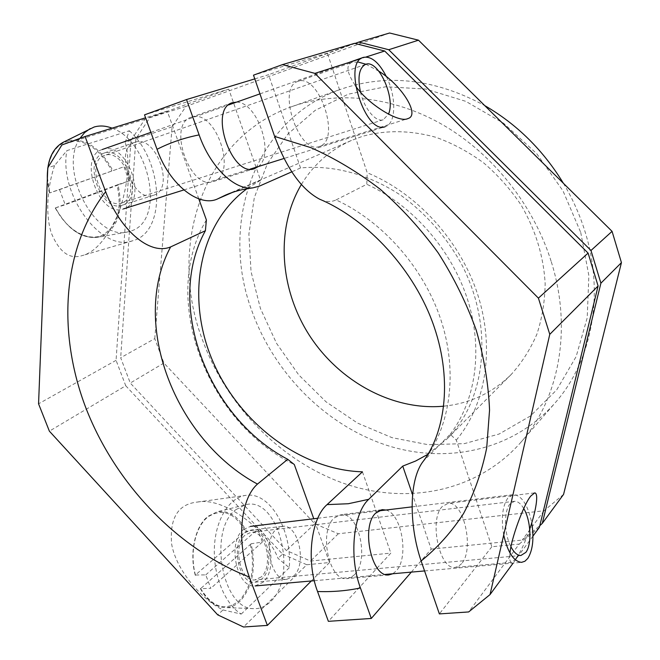 <?xml version="1.0" encoding="UTF-8"?>
<svg xmlns="http://www.w3.org/2000/svg" width="660" height="660" viewBox="0 0 660 660"><rect width="100%" height="100%" fill="white"/><g stroke="black" fill="none" stroke-linecap="round" stroke-linejoin="round"><path stroke-width="0.49" stroke-dasharray="3.3 2.47" d="M563.574 494.381L544.03 510.774L338.308 533.759L314.812 523.801L163.903 363.049L154.77 338.621L120.673 357.753L130.284 383.039L286.366 550.489L310.546 561.058L390.835 553.105L328.366 621.324M389.598 33L185.963 106.408L172.087 126.868L154.77 338.621M551.323 261.88C572.624 329.455 558.781 399.564 520.946 442.241C476.693 492.517 405.85 505.345 343.018 483.112C280.046 460.49 226.9 405.784 202.876 340.981C167.335 249.398 200.788 138.394 292.083 106.54C337.202 90.601 393.343 96.261 443.256 125.078C493.028 154.094 533.742 205.441 551.323 261.88M563.392 183.282C572.797 199.023 580.123 215.498 585.37 232.716C604.873 295.861 591.286 362.035 555.01 403.012C512.581 451.25 444.865 464.788 384.887 444.691C324.769 424.24 274.304 372.916 252.145 311.627C219.252 224.945 253.457 119.633 341.055 89.174C387.09 73.375 434.965 78.845 484.696 105.567M580.726 232.419L588.868 275.632L587.202 317.839L576.147 356.582L556.768 389.788L530.516 415.932L499.125 434.024L464.409 443.627L428.142 444.716L392.015 437.662L357.53 423.085L326.032 401.825L298.708 374.872L276.557 343.349L260.436 308.476L251.039 271.582L248.886 234.102L254.314 197.596L267.391 163.68L287.884 134.038L315.2 110.344L348.332 94.149L385.803 86.757L425.716 89.05L465.811 101.351L503.638 123.288L536.77 153.747L563.021 190.905L580.726 232.419M443.792 406.172L451.621 405.133C474.457 401.247 494.274 391.083 511.055 374.641C521.656 362.95 530.252 349.511 536.836 334.323C542.099 318.343 544.871 301.447 545.152 283.643C543.617 256.179 535.565 229.919 521.004 204.864C510.337 189.09 497.887 175.09 483.632 162.863C468.608 151.899 452.735 143.385 436.021 137.329C410.33 130.177 385.778 129.855 362.356 136.381L351.4 140.456C330.025 150.043 313.351 164.719 301.389 184.487M427.911 454.286L446.861 439.065C486.379 400.15 494.406 325.743 460.829 262.894C445.706 236.206 426.154 213.988 402.171 196.251C369.955 174.479 333.58 164.728 300.539 167.97L291.811 171.823M144.523 114.856L228.739 89.108L260.568 180.213L246.881 188.752M260.568 180.213L232.625 192.357M362.439 471.826L390.835 553.105M354.486 574.72L350.856 577.516L346.822 578.622C328.894 581.386 318.458 530.863 334.265 517.935L340.956 514.676C358.76 511.681 369.691 560.2 354.486 574.72M191.491 117.15L191.202 117.249C166.741 123.956 190.088 190.987 213.312 181.549L214.302 181.195C237.864 173.151 215.061 108.232 191.491 117.15M411.32 572.113L431.203 549.112L412.632 494.942M385.877 510.023C401.775 513.48 409.307 557.659 396.173 570.974L392.774 573.763M300.539 167.97L268.57 74.712L254.785 78.886M258.299 166.559C275.104 154.663 257.474 101.813 236.536 102.135M355.08 43.436L268.57 74.712M431.203 549.112L522.192 540.094L539.789 525.723M228.739 89.108L149.869 117.62L135.877 138.79L120.673 357.753M185.963 106.408L149.869 117.62M172.087 126.868L135.877 138.79M163.903 363.049L130.284 383.039M338.308 533.759L310.546 561.058M314.812 523.801L286.366 550.489M544.03 510.774L522.192 540.094M198.792 198.841L167.244 111.086L144.969 119.138L130.977 140.407L116.069 360.335L125.738 385.745L49.368 431.153M116.069 360.335L38.56 403.813M130.977 140.407L125.202 142.304L129.327 130.771L66.841 150.645L54.582 165.553L47.792 167.788M144.969 119.138L61.883 144.961M222.989 609.939L241.238 614.064C224.755 604.123 212.908 574.72 214.417 546.661C215.82 518.562 229.911 496.963 246.271 495.313C270.105 491.832 292.215 530.384 289.278 567.724L278 558.335C268.504 531.63 224.458 496.543 197.505 502.045C178.175 503.984 169.537 517.902 171.592 543.782C176.121 570.851 202.546 600.08 222.989 609.939L217.726 614.872M125.738 385.745L282.521 554.095L278 558.335M282.521 554.095L306.793 564.745L243.49 627M289.278 567.724L241.238 614.064M306.793 564.745L329.522 562.534L313.78 518.743M206.382 219.962C159.25 298.171 206.704 422.087 294.302 464.541M329.522 562.534L311.297 580.973M293.675 576.056C307.362 564.036 298.32 523.726 282.521 526.317L276.499 529.106C262.391 540.029 271.012 581.683 286.902 579.29L293.675 576.056M167.244 111.086L145.588 117.785M134.97 142.271C155.768 134.244 175.213 188.042 154.267 195.03L153.475 195.31C132.891 203.536 113.206 148.319 134.797 142.329L134.97 142.271M250.882 530.087C266.978 527.464 275.863 567.113 261.847 578.985L254.933 582.186C238.763 584.587 230.307 543.65 244.728 532.851L250.882 530.087L282.521 526.317M54.582 165.553C47.957 184.701 44.921 212.734 51.224 232.782C59.194 252.161 69.556 259.751 82.302 255.56C95.254 252.4 107.489 237.93 119.023 212.157C128.279 184.024 130.333 160.743 125.202 142.304M129.327 130.771C163.804 161.486 166.658 232.592 132.462 240.809C102.275 252.664 58.542 195.31 66.841 150.645M103.859 153.169L103.686 153.227C81.774 159.365 101.326 213.485 122.248 205.194L123.057 204.905C144.342 197.819 124.996 145.035 103.859 153.169M366.044 56.991L361.003 58.608M532.958 536.101L513.142 563.095M321.016 199.798C326.593 202.059 331.609 202.092 336.072 199.906C382.981 221.554 423.819 267.985 440.962 319.976C457.99 372.025 450.574 425.56 424.347 460.177L450.236 434.255L456.299 440.113L491.832 546.744L519.222 544.079L468.658 611.944M519.222 544.079L539.393 527.332M354.577 43.337L327.368 53.179L253.498 75.166M456.299 440.113C485.661 405.083 495.19 349.099 477.799 294.847C460.317 240.661 416.773 192.976 367.216 172.755L327.368 53.179M424.347 460.177L422.218 462.643M491.832 546.744L439.379 613.907M461.645 563.599L458.543 566.346L455.053 567.41C439.379 569.992 428.769 519.23 442.299 506.501L448.107 503.324C463.642 500.61 474.573 549.285 461.645 563.599M336.072 199.906L366.778 184.28L367.216 172.755M298.229 81.304L298.007 81.386C276.367 87.07 298.939 155.067 319.366 146.47L320.207 146.157C340.948 139.037 318.97 73.334 298.229 81.304M450.236 434.255C475.918 400.529 483.458 348.868 467.371 298.947C451.168 249.084 412.063 204.79 366.778 184.28M358.042 62.007L351.986 62.362C345.617 65.01 346.822 72.872 355.583 85.948M378.865 71.206L365.945 64.251M516.029 558.673L511.657 562.361C509.883 562.213 509.322 559.111 509.99 553.039M529.724 529.106C525.764 540.457 521.845 549.351 517.96 555.769M386.463 76.766C396.248 96.253 396.198 122.587 386.042 126.39L284.048 158.474M102.481 149.449C126.646 140.299 148.632 200.384 124.418 208.568L123.412 208.923C99.553 218.377 77.195 156.585 102.201 149.539L102.481 149.449M112.06 128.164C149.606 140.893 165.256 218.608 132.544 230.48L127.231 232.031C95.065 240.85 57.808 169.298 79.951 138.377M129.145 180.906L123.923 166.749L49.739 192.91L59.524 189.635L65.249 204.732L55.44 207.908C67.403 229.012 81.502 238.813 97.721 237.311L102.77 235.851C118.371 227.015 123.445 209.929 118.008 184.61L129.145 180.906L65.249 204.732M118.008 184.61L55.44 207.908M59.524 189.635L123.923 166.749M122.24 202.702L121.539 202.95C102.382 210.548 84.513 161.04 104.569 155.446L104.692 155.405C124.006 147.889 141.751 196.259 122.24 202.702M360.426 91.913C364.221 108.652 375.878 122.603 383.221 119.765L388.443 114.196M503.712 534.996C501.006 518.282 502.425 505.906 507.961 497.871L513.496 494.587C521.804 495.503 527.885 504.941 531.729 522.902M243.499 529.534L250.47 526.399C268.859 523.388 279.048 568.606 263.06 582.252L255.098 585.948C236.602 588.679 226.982 541.786 243.499 529.534M236.082 509.536L245.413 504.784C278.33 495.33 298.922 576.172 270.311 601.804C265.271 606.721 259.644 608.998 253.44 608.627C221.793 609.238 207.958 529.213 236.082 509.536M262.334 542.05L257.656 529.361L245.578 531.539L195.41 575.017L205.755 574.876L210.853 588.308L200.59 588.662C206.959 600.295 214.764 606.589 223.996 607.53C229.878 607.876 235.232 605.789 240.067 601.26C252.615 586.996 256.303 567.839 251.138 543.782L262.334 542.05L210.853 588.308M251.138 543.782L200.59 588.662M205.755 574.876L257.656 529.361M261.121 577.021L254.826 579.934C240.042 582.136 232.295 544.764 245.471 534.839L251.122 532.298C265.84 529.906 273.95 566.214 261.121 577.021M523.726 508.513C520.798 503.58 517.704 501.171 514.453 501.295L509.965 503.968C503.712 510.964 504.174 534.311 510.98 546.86M351.4 140.456L225.596 195.063L237.691 190.616L259.215 186.211M63.294 142.255L67.023 140.728C85.041 137.552 100.295 147.485 112.794 170.527M47.899 167.59L47.759 168.679M47.413 177.623L49.723 192.926M49.739 192.91C43.189 169.067 51.29 145.901 66.8 141.644C84.505 138.493 99.52 148.228 111.837 170.857M55.448 207.875C66.445 229.993 87.623 241.849 101.995 235.29C117.348 226.619 122.364 209.839 117.059 184.94M195.508 575.33C189.337 552.882 195.368 526.053 208.139 516.277L217.024 511.838C228.83 510.007 238.639 516.45 246.46 531.16M195.41 575.017C189.387 552.948 195.319 526.614 207.875 517.003C222.255 507.755 234.828 512.606 245.578 531.539M200.483 588.34C212.429 607.612 225.374 611.721 239.316 600.666C251.666 586.658 255.313 567.831 250.264 544.162M520.946 442.241L555.01 403.012M292.083 106.54L341.055 89.174M511.055 374.641L446.861 439.065M213.312 181.549L254.479 168.646M191.202 117.249L232.221 102.754M388.765 574.926L346.822 578.622M381.793 509.718L340.956 514.676M197.505 502.045L246.271 495.313M254.933 582.186L286.902 579.29M132.462 240.809L82.302 255.56M134.797 142.329L103.686 153.227M153.475 195.31L122.248 205.194M319.366 146.47L407.583 118.718M298.007 81.386L351.986 62.362M511.657 562.369L455.053 567.41M534.468 492.913L448.107 503.324M183.826 189.956L250.222 169.092M150.884 132.363L228.492 104.973M259.957 93.868L348.876 62.494M55.25 207.982C67.51 229.243 81.667 239.019 97.721 237.311L127.231 232.031M49.525 192.968L47.33 179.636M365.582 64.375L104.569 155.446M383.221 119.765L121.539 202.95M317.798 518.257L378.46 510.922M412.162 506.847L513.496 494.587M314.292 580.709L385.258 574.423M424.561 570.941L521.524 562.353M195.269 575.231C189.065 552.709 195.36 525.88 207.982 516.359L217.024 511.838L245.413 504.784M200.368 588.613C206.943 600.418 214.822 606.721 223.996 607.53L253.44 608.627M520.88 555.505L254.826 579.934M514.453 501.295L251.122 532.298"/><path stroke-width="0.99" d="M539.789 525.723L542.289 523.388L563.574 494.381L621.439 262.622L600.905 283.173L590.981 250.478L388.748 49.723L358.776 42.1L355.08 43.436M358.776 42.1L389.598 33L418.506 40.186L612.067 231.355L621.439 262.622M301.389 184.487C275.253 228.36 279.617 289.022 309.383 335.329C339.24 381.587 392.782 410.982 443.792 406.172M484.696 105.567C516.962 124.261 543.188 150.167 563.392 183.282M291.811 171.823L259.215 186.211L252.681 187.927C234.729 190.377 210.276 167.005 199.13 134.904L186.541 99.553L144.523 114.856L157.03 149.3C170.032 142.667 184.066 137.866 199.13 134.904M412.632 494.942L402.74 466.1L415.693 460.993L427.911 454.286M402.74 466.1L368.75 499.306C353.405 512.869 348.686 556.562 360.434 587.961C346.434 590.873 332.137 592.053 317.542 591.509C305.819 560.827 311.14 518.017 327.071 504.619L362.439 471.826C300.391 470.002 238.705 422.68 212.413 360.368C186.029 298.171 197.942 224.977 246.881 188.752M232.625 192.357L217.99 198.718C199.691 207.991 169.496 185.105 157.03 149.3M317.542 591.509L328.366 621.324L371.291 618.453L360.434 587.961M411.32 572.113L371.291 618.453M392.774 573.763L388.765 574.926C371.365 577.673 360.657 526.028 375.886 512.935L382.363 509.652L385.877 510.023M254.785 78.886L186.541 99.553M236.536 102.135L232.221 102.754C208.379 109.197 231.891 177.936 254.479 168.646L258.299 166.559M542.289 523.388L600.905 283.173M418.506 40.186L388.748 49.723M612.067 231.355L590.981 250.478M257.474 484.085C175.081 439.906 129.69 322.987 170.618 246.931C149.053 255.857 119.575 228.805 105.674 191.738L85.082 136.505L61.883 144.961L47.792 167.788L38.56 403.813L49.368 431.153L217.726 614.872L243.49 627L267.374 625.399L249.348 577.063C237.014 543.922 239.398 499.983 257.474 484.085L287.727 459.302L294.302 464.541L313.78 518.743M170.618 246.931L205.4 230.72L206.382 219.962L198.792 198.841M311.297 580.973L267.374 625.399M145.588 117.785L85.082 136.505M205.4 230.72C164.571 304.417 207.702 417.442 287.727 459.302M532.958 536.101L539.393 527.332L598.1 285.978L588.101 253.093L384.689 51.018L354.577 43.337L282.406 64.639L253.498 75.166L274.634 136.422C286.671 168.663 301.645 189.577 319.547 199.163L321.016 199.798M361.003 58.608L314.894 73.375L282.406 64.639M384.689 51.018L366.044 56.991M513.142 563.095L490.025 594.594L549.772 334.339L538.411 298.138L314.894 73.375M319.555 199.163C367.595 219.301 414.925 270.336 434.057 326.56C453.404 383.13 443.858 435.13 422.218 462.643C408.754 482.014 409.282 526.441 421.121 560.975L439.379 613.907L468.658 611.944L490.025 594.594M598.1 285.978L549.772 334.339M588.101 253.093L538.411 298.138M355.583 85.948C367.059 103.273 398.244 123.073 407.583 118.718L408.383 118.42C419.925 114.46 401.536 85.124 378.865 71.206M365.945 64.251L358.042 62.007M509.99 553.039C510.856 539.492 523.858 503.877 530.896 495.924L534.715 492.88C538.89 493.103 536.06 510.84 529.724 529.106M517.96 555.769L516.029 558.673M348.876 62.494L363.396 57.37C371.382 55.976 379.071 62.444 386.463 76.766M363.157 57.453C342.177 62.782 365.516 135.218 385.217 126.695M47.33 179.636C46.81 160.982 52.132 148.525 63.294 142.255L94.149 127.009C99.817 125.359 105.781 125.738 112.06 128.164M90.214 128.601L84.596 132.635L79.951 138.377M388.443 114.196C395.967 98.365 378.271 58.987 365.681 64.334L365.582 64.375C359.164 67.782 357.448 76.964 360.426 91.913M531.729 522.902C534.154 538.337 532.851 550.168 527.818 558.385L524.881 561.264L521.524 562.353C513.62 561.462 507.688 552.337 503.712 534.996M510.98 546.86C514.074 552.651 517.366 555.53 520.88 555.505L525.847 552.379C532.158 544.368 530.912 520.27 523.726 508.513M368.75 499.306L348.307 503.737L327.071 504.619M217.99 198.718L225.596 195.063C233.64 191.532 242.534 189.164 252.277 187.96M249.348 577.063C177.441 548.864 115.855 484.283 86.27 408.952C57.172 333.647 61.718 248.911 105.674 191.738M274.634 136.422L310.885 147.65C335.008 158.367 358.198 172.301 380.465 189.445C401.849 208.255 421.113 229.433 438.257 252.986C453.89 277.571 466.529 303.253 476.19 330.033C483.978 357.035 488.433 383.707 489.555 410.066L486.709 447.892C481.833 471.842 474.103 493.754 463.51 513.612C451.489 532.076 437.357 547.866 421.121 560.975M63.294 142.255C54.994 146.767 49.863 155.207 47.899 167.59M47.759 168.679L47.413 177.623M382.363 509.652L381.793 509.718M123.412 208.923L183.826 189.956M250.222 169.092L284.048 158.474M102.201 149.539L150.884 132.363M228.492 104.973L259.957 93.868M250.47 526.399L317.798 518.257M378.46 510.922L412.162 506.847M255.098 585.948L314.292 580.709M385.258 574.423L424.561 570.941"/></g></svg>
